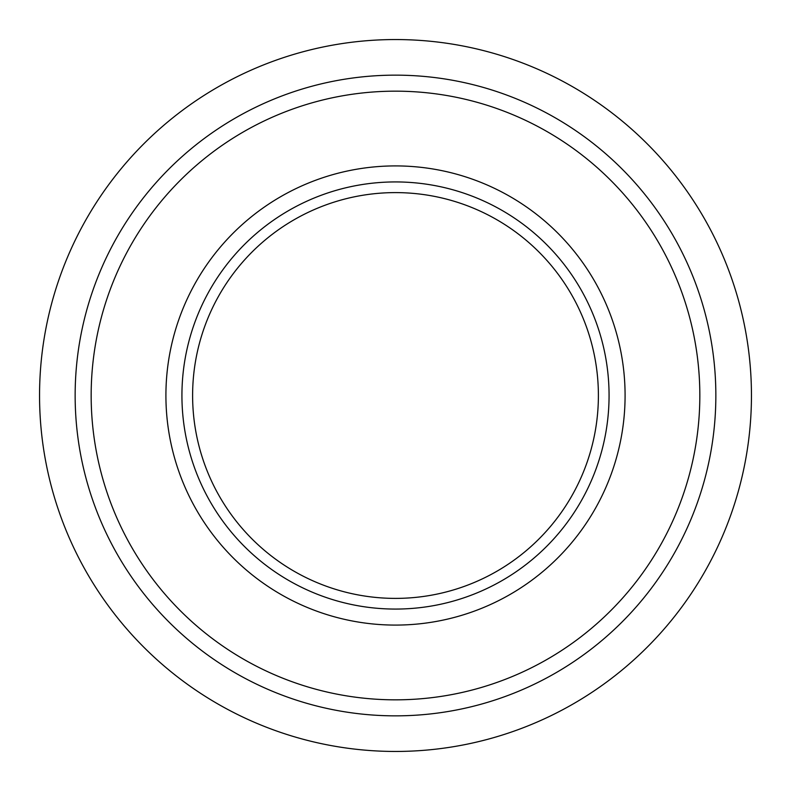 <?xml version="1.0" encoding="UTF-8"?>
<svg xmlns="http://www.w3.org/2000/svg" width="791" height="791" viewBox="0 0 791 791"><rect width="100%" height="100%" fill="white"/><g stroke="black" fill="none" stroke-linecap="round" stroke-linejoin="round"><path stroke-width="1.19" d="M181.93 395.5A213.57 213.57 0 0 0 502.285 580.456A213.57 213.57 0 0 0 502.285 210.544A213.57 213.57 0 0 0 181.93 395.5M192.609 395.5A202.891 202.891 0 0 0 496.946 571.211A202.891 202.891 0 0 0 496.946 219.789A202.891 202.891 0 0 0 192.609 395.5M39.55 395.5A355.95 355.95 0 0 0 573.475 703.763A355.95 355.95 0 0 0 573.475 87.237A355.95 355.95 0 0 0 39.55 395.5M75.145 395.5A320.355 320.355 0 0 0 555.678 672.933A320.355 320.355 0 0 0 555.678 118.067A320.355 320.355 0 0 0 75.145 395.5A320.355 320.355 0 0 0 555.678 672.933A320.355 320.355 0 0 0 555.678 118.067A320.355 320.355 0 0 0 75.145 395.5M165.912 395.5A229.588 229.588 0 0 0 510.294 594.328A229.588 229.588 0 0 0 510.294 196.672A229.588 229.588 0 0 0 165.912 395.5M91.163 395.5A304.337 304.337 0 0 0 547.669 659.061A304.337 304.337 0 0 0 547.669 131.939A304.337 304.337 0 0 0 91.163 395.5"/></g></svg>

